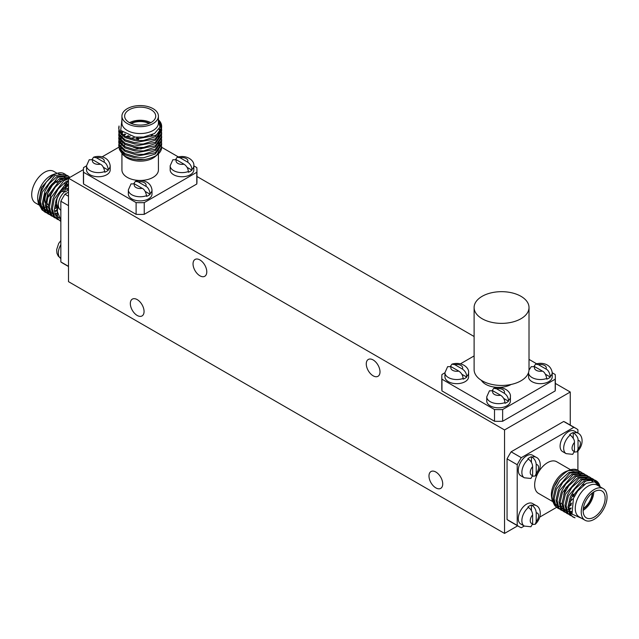 <?xml version="1.0" encoding="UTF-8"?>
<svg xmlns="http://www.w3.org/2000/svg" width="639" height="639" viewBox="0 0 639 639"><rect width="100%" height="100%" fill="white"/><g stroke="black" fill="none" stroke-linecap="round" stroke-linejoin="round"><path stroke-width="0.96" d="M474.106 307.519L474.106 369.598A27.453 15.847 0 0 0 482.149 380.804A27.453 15.847 0 0 0 512.071 384.247A27.453 15.847 0 0 0 529.012 369.598L529.012 307.519A27.453 15.847 180 0 1 512.071 322.168A27.453 15.847 180 0 1 482.149 318.733A27.453 15.847 180 0 1 474.106 307.519A27.453 15.847 180 0 1 491.056 292.878A27.453 15.847 180 0 1 520.977 296.312A27.453 15.847 180 0 1 529.012 307.519M583.319 508.516A13.85 7.995 120 0 0 592.265 493.028M583.271 508.916A13.85 7.995 120 0 0 592.585 492.781M583.159 510.361A15.544 8.978 120 0 0 593.783 491.966M594.15 517.135A15.544 8.978 120 0 0 605.141 498.101A15.544 8.978 120 0 0 601.922 490.984A15.544 8.978 120 0 0 594.15 491.75A15.544 8.978 120 0 0 583.99 505.449A15.544 8.978 120 0 0 586.378 517.902A15.544 8.978 120 0 0 594.15 517.135M600.109 486.814A21.454 12.389 120 0 0 596.067 480.776A21.454 12.389 120 0 0 595.46 480.464L600.029 486.766M596.067 480.776L595.005 480.161L583.894 481.007L574.725 489.258L570.26 497.062L567.975 506.855L569.764 514.291L573.143 517.095L570.851 514.922L569.069 507.478L571.346 497.693L584.989 481.63C588.95 479.53 592.441 479.138 595.46 480.464M571.146 515.833L567.863 513.197L566.082 505.761L568.359 495.968L582.001 479.913L593.104 479.066L594.014 479.681M594.502 480.097L596.363 482.533M595.356 482.062L593.871 479.921M593.415 479.466L592.545 478.771M593.104 479.066L592.018 478.435L580.907 479.282L571.745 487.533L567.272 495.337L564.988 505.129L566.777 512.574L570.156 515.369M568.159 514.107L564.876 511.472L563.095 504.035L565.379 494.243L579.014 478.188L590.116 477.341L591.027 477.956M592.912 481.574L592.01 479.697M591.626 479.106L590.883 478.196M590.428 477.74L589.557 477.045M590.116 477.341L589.03 476.71L577.92 477.557L568.758 485.808L564.285 493.612L562 503.404L563.79 510.849L567.168 513.644M565.18 512.382L561.889 509.754L560.107 502.31L562.392 492.517L576.027 476.462L587.129 475.616L588.04 476.231M587.441 476.015L586.578 475.32M587.129 475.616L586.043 474.985L574.932 475.831L565.771 484.082L561.298 491.886L559.021 501.679L560.802 509.123L564.181 511.919M562.192 510.665L558.901 508.029L557.12 500.585L559.405 490.792L573.039 474.737L584.142 473.89L585.052 474.505M584.142 473.89L583.056 473.259L571.953 474.106L562.783 482.357L558.31 490.169L556.034 499.954L557.815 507.398L561.194 510.194M559.205 508.94L555.914 506.304L554.133 498.859L556.417 489.067L570.052 473.012L581.163 472.165L582.065 472.78M581.163 472.165L580.068 471.542L568.966 472.381L559.796 480.64L555.323 488.444L553.047 498.228L554.828 505.673L558.206 508.468M578.007 470.352A21.454 12.389 120 0 0 577.848 470.256A21.454 12.389 120 0 0 569.9 470.008L566.641 471.191A18.243 10.536 120 0 0 564.285 472.301A18.243 10.536 120 0 0 551.377 494.65A18.243 10.536 120 0 0 551.601 497.254L552.08 499.978L551.848 497.07C552.703 486.343 557.783 477.764 567.081 471.334L568.902 470.408L578.175 470.44L579.078 471.055M569.9 470.008A21.454 12.389 120 0 0 568.902 470.408M575.044 472.772A18.243 10.536 120 0 0 573.734 471.598M572.416 470.935A18.243 10.536 120 0 0 568.183 470.743M570.595 469.777L556.681 461.741A18.243 10.536 120 0 0 547.559 462.644A18.243 10.536 120 0 0 535.634 478.723A18.243 10.536 120 0 0 538.429 493.348L552.423 501.423M607.05 496.99A18.243 10.536 120 0 0 603.272 488.643A18.243 10.536 120 0 0 594.15 489.546A18.243 10.536 120 0 0 582.225 505.625A18.243 10.536 120 0 0 585.02 520.242A18.243 10.536 120 0 0 594.15 519.339A18.243 10.536 120 0 0 607.05 496.99M603.272 488.643L597.297 485.193A18.243 10.536 120 0 0 588.176 486.095A18.243 10.536 120 0 0 576.25 502.174A18.243 10.536 120 0 0 579.054 516.799L585.02 520.242M152.865 134.414A15.544 8.97 180 0 1 151.171 135.572M151.171 109.78A15.544 8.97 180 0 1 155.724 116.122A15.544 8.97 180 0 1 151.171 122.464A15.544 8.97 180 0 1 134.23 124.413A15.544 8.97 180 0 1 124.637 116.122A15.544 8.97 180 0 1 129.19 109.78A15.544 8.97 180 0 1 151.171 109.78M123.662 135.524L125.667 134.374M161.635 147.154A21.454 12.389 180 0 1 161.635 147.329A21.454 12.389 180 0 1 157.873 154.342L155.221 156.571A18.243 10.536 180 0 1 153.08 158.057A18.243 10.536 180 0 1 127.273 158.057A18.243 10.536 180 0 1 125.132 156.571L123.007 154.782L125.412 156.443C135.125 161.068 145.101 160.956 155.317 156.116L157.026 155.005L161.635 146.954L161.555 145.86M124.174 155.668A18.243 10.536 180 0 1 122.48 153.176M123.798 145.964A18.243 10.536 180 0 1 125.204 144.59M119.836 150.261L123.007 154.79M126.937 137.241L130.18 136.131M136.075 159.654A18.243 10.536 180 0 1 144.031 159.622M127.273 108.67A18.243 10.536 180 0 1 153.08 108.67A18.243 10.536 180 0 1 158.424 116.122A18.243 10.536 180 0 1 153.08 123.575A18.243 10.536 180 0 1 133.192 125.859A18.243 10.536 180 0 1 121.929 116.122A18.243 10.536 180 0 1 127.273 108.67M366.267 363.911A9.713 5.607 -120 0 0 370.508 373.687A9.713 5.607 -120 0 0 377.992 376.291A9.713 5.607 -120 0 0 380.005 371.842A9.713 5.607 -120 0 0 375.764 362.065A9.713 5.607 -120 0 0 368.28 359.461A9.713 5.607 -120 0 0 366.267 363.911M428.985 475.991A9.713 5.607 -120 0 0 433.226 485.768A9.713 5.607 -120 0 0 440.71 488.372A9.713 5.607 -120 0 0 442.723 483.923A9.713 5.607 -120 0 0 438.482 474.146A9.713 5.607 -120 0 0 430.998 471.542A9.713 5.607 -120 0 0 428.985 475.991M193.042 263.899A9.713 5.607 60 0 1 195.055 259.45A9.713 5.607 60 0 1 202.539 262.054A9.713 5.607 60 0 1 206.78 271.831A9.713 5.607 60 0 1 204.768 276.28A9.713 5.607 60 0 1 197.283 273.676A9.713 5.607 60 0 1 193.042 263.899M130.324 303.557A9.713 5.607 60 0 1 132.337 299.116A9.713 5.607 60 0 1 139.821 301.712A9.713 5.607 60 0 1 144.063 311.489A9.713 5.607 60 0 1 142.05 315.938A9.713 5.607 60 0 1 134.565 313.334A9.713 5.607 60 0 1 130.324 303.557M66.049 188.233A13.85 7.995 120 0 0 66.001 187.107M65.769 185.709A13.85 7.995 120 0 0 64.978 183.712M61.04 181.26A13.85 7.995 120 0 0 56.52 182.427M65.753 188.066A13.85 7.995 120 0 0 65.729 187.363M65.545 185.901A13.85 7.995 120 0 0 64.835 183.824M66.72 184.935A15.544 8.978 120 0 0 66.073 182.93M63.037 179.926A15.544 8.978 120 0 0 59.938 179.591M55.433 208.466L57.614 206.772M57.414 209.496L55.361 210.782M60.849 220.223L57.374 211.589L57.718 206.972M67.391 188.697L68.501 187.666M56.607 202.427L57.646 218.626L60.178 220.934L56.551 217.995L54.275 210.271L56.056 200.191L61.232 190.598L68.501 183.681M68.501 181.644A21.454 12.389 120 0 0 68.485 181.548L66.799 182.466L54.163 199.096L52.374 209.177L54.658 216.901L57.19 219.209L53.572 216.278L51.288 208.546L53.069 198.465L58.245 188.872L65.713 181.835L68.501 180.446M68.501 178.776L63.812 180.741L51.176 197.371L49.387 207.451L51.671 215.175L54.203 217.484L50.585 214.552L48.3 206.82L50.84 194.815L55.266 187.147L62.726 180.11L68.964 177.93M70.138 177.251L60.833 179.016L48.189 195.646L46.407 205.726L48.684 213.458L51.216 215.758L47.598 212.827L45.313 205.095L47.853 193.09L52.278 185.422L59.739 178.385L70.242 177.195M57.47 212.963L55.657 213.73M48.229 214.033L44.61 211.102L42.326 203.37L44.874 191.365L49.291 183.697L56.751 176.66L67.103 175.382L68.189 176.013L57.845 177.291L45.201 193.921L43.42 204.001L45.696 211.733L49.219 214.52M45.744 212.38L44.714 211.972M45.241 212.308L41.623 209.376L39.338 201.644L41.128 191.572L46.304 181.979L53.764 174.934C57.406 172.722 60.665 172.203 63.533 173.361A21.454 12.389 120 0 1 64.14 173.672L65.21 174.287L54.858 175.565L42.214 192.195L40.433 202.275L42.709 210.007L46.232 212.795M66.999 182.347L66.688 184.783M65.33 178.792L64.715 177.338M64.172 176.476L63.604 175.797M62.007 174.591L58.389 173.912M46.304 181.979L41.886 189.647M40.864 205.774L43.484 209.105M45.736 210.207L46.28 210.351M47.19 210.495L48.78 210.511M55.465 208.098L57.534 206.621M49.291 183.697L44.874 191.365M43.851 207.499L46.471 210.822M47.574 211.493L49.259 212.068M50.537 212.244L51.767 212.236M55.385 211.389L57.366 210.455M67.974 178.041L64.363 177.362M52.166 185.574L47.853 193.09M46.839 209.225L49.459 212.547M50.561 213.218L52.246 213.793M53.524 213.969L54.754 213.961M55.681 213.857L57.526 213.41M55.154 187.299L50.92 194.647M58.245 188.872L53.908 196.365M61.12 190.749L56.815 198.266M55.793 214.4L59.1 218.171M57.342 173.265L52.438 175.07L41.455 187.602L38.412 203.529L42.406 210.319M66.113 174.91L65.21 174.287M69.1 176.636L68.189 176.013M51.216 215.758L52.206 216.238M54.203 217.484L55.194 217.963M57.19 219.209L58.181 219.688M68.501 185.046L62.446 191.069M60.178 220.934L60.849 221.278M68.501 192.131L64.922 194.2L68.501 196.261M68.501 205.654L60.849 201.245L60.849 261.926L68.501 266.343M50.305 188.337A13.85 7.995 120 0 0 47.294 194.496M46.655 201.684A13.85 7.995 120 0 0 48.324 205.111M55.857 205.423A13.85 7.995 120 0 0 56.256 205.207A13.85 7.995 120 0 0 56.895 204.807M46.567 202.363A13.85 7.995 120 0 0 48.316 205.215M55.936 205.039A13.85 7.995 120 0 0 55.952 205.031A13.85 7.995 120 0 0 56.823 204.48M55.952 181.029A15.544 8.978 120 0 0 45.345 203.162M46.399 205.51A15.544 8.978 120 0 0 48.181 207.18A15.544 8.978 120 0 0 48.316 207.26M55.657 206.581A15.544 8.978 120 0 0 55.952 206.413A15.544 8.978 120 0 0 57.143 205.654M57.095 173.305L53.724 171.364A18.243 10.536 120 0 0 44.602 172.266A18.243 10.536 120 0 0 32.685 188.345A18.243 10.536 120 0 0 35.48 202.97L38.699 204.831M38.971 203.825A18.243 10.536 120 0 0 39.522 203.793M47.51 197.731A15.544 8.978 120 0 0 52.118 192.091M55.489 174A18.243 10.536 120 0 0 53.98 174.279M55.01 173.856L52.941 174.607A18.243 10.536 120 0 0 50.577 175.717A18.243 10.536 120 0 0 37.893 200.67L38.404 203.529M60.849 261.926A56.767 32.773 120 0 0 62.814 263.228L68.501 266.511M64.922 194.2A56.767 32.773 120 0 0 60.849 201.245M38.212 201.996A18.243 10.536 120 0 0 39.73 204.943M40.936 206.085A18.243 10.536 120 0 0 41.455 206.421A18.243 10.536 120 0 0 42.789 206.988M43.787 207.204A18.243 10.536 120 0 0 45.497 207.244M60.849 210.199L60.793 210.167A11.829 6.829 -60 0 1 58.676 201.844A11.829 6.829 -60 0 1 64.914 191.532L65.513 191.876A11.829 6.829 -60 0 1 67.303 190.614A11.829 6.829 -60 0 1 68.501 190.023M64.914 191.532L61.656 191.5C57.502 195.055 53.181 204.073 60.793 210.167M64.379 191.269L66.033 188.992L68.501 189.463M196.948 176.484L474.106 336.505M555.339 383.408L570.252 392.019L504.546 429.951L68.501 178.201L83.413 169.591M570.252 425.103L570.252 392.019M68.501 178.201L68.501 281.663L504.546 533.413L517.67 525.833M504.546 533.413L504.546 429.951M577.904 433.122L577.904 429.68A56.767 32.773 120 0 0 575.939 428.378L565.787 422.515A56.767 32.773 120 0 0 563.678 421.468L573.83 427.331L521.28 457.676L511.128 451.813A56.767 32.773 120 0 0 507.054 458.858L517.215 464.721L517.215 525.402L507.054 519.539A56.767 32.773 120 0 0 509.019 520.841L519.172 526.704A56.767 32.773 120 0 0 521.28 527.75L524.26 526.033M507.054 519.539L507.054 458.858M511.128 451.813L563.678 421.468M83.557 184L136.107 214.337L136.107 202.611L83.557 172.274L83.557 184A56.767 32.773 180 0 1 83.413 181.652L83.413 169.926A56.767 32.773 180 0 1 83.557 167.578L86.537 165.852M193.817 165.852L196.796 167.578A56.767 32.773 180 0 1 196.948 169.926L196.948 181.652A56.767 32.773 180 0 1 196.796 184L196.796 172.274L144.246 202.611L144.246 214.337L196.796 184M144.246 214.337A56.767 32.773 180 0 1 136.107 214.337M555.195 390.916L502.645 421.261L502.645 409.535L555.195 379.191L555.195 390.916A56.767 32.773 0 0 0 555.339 388.568L555.339 376.842A56.767 32.773 0 0 0 555.195 374.494L552.216 372.769M494.506 421.261L441.956 390.916L441.956 379.191L494.506 409.535L494.506 421.261A56.767 32.773 0 0 0 502.645 421.261M444.936 372.769L441.956 374.494A56.767 32.773 -0 0 0 441.805 376.842L441.805 388.568A56.767 32.773 0 0 0 441.956 390.916M474.106 355.931L460.455 363.815M536.696 363.815L529.012 359.382M441.805 376.842A56.767 32.773 -0 0 0 441.956 379.191M494.506 409.535A56.767 32.773 0 0 0 502.645 409.535M555.195 379.191A56.767 32.773 0 0 0 555.339 376.842M486.75 396.843L489.45 390.788L493.004 390.868L500.561 395.229C503.197 396.971 504.658 399.423 504.954 402.594A11.829 6.829 180 0 1 492.901 402.834A11.829 6.829 180 0 1 486.75 396.843L486.75 400.98A11.829 6.829 0 0 0 494.051 407.291A11.829 6.829 0 0 0 506.935 405.813A11.829 6.829 0 0 0 510.401 400.98L510.401 396.843A11.829 6.829 180 0 1 508.532 400.525C508.245 397.354 506.783 394.902 504.147 393.161L496.591 388.8L493.787 388.264L492.238 390.493M528.565 372.457L528.565 376.842A11.829 6.829 0 0 0 535.865 383.152A11.829 6.829 0 0 0 548.749 381.667A11.829 6.829 0 0 0 552.216 376.842L552.216 372.705C550.738 363.064 540.77 362.289 535.618 364.118L538.405 364.661L545.962 369.022C548.014 369.853 549.476 372.305 550.347 376.387L550.347 377.074A11.829 6.829 0 0 1 548.749 378.224A11.829 6.829 0 0 1 546.768 379.143L546.768 378.456C545.842 374.366 544.38 371.914 542.375 371.091L534.819 366.73L531.257 366.65L529.004 370.093M444.936 372.705L447.635 366.642L451.19 366.73L458.746 371.091C461.382 372.833 462.852 375.285 463.139 378.456A11.829 6.829 180 0 1 451.086 378.695A11.829 6.829 180 0 1 444.936 372.705L444.936 376.842A11.829 6.829 0 0 0 452.236 383.152A11.829 6.829 0 0 0 465.128 381.667A11.829 6.829 0 0 0 468.587 376.842L468.587 372.705A11.829 6.829 180 0 1 466.726 376.387C466.43 373.216 464.968 370.756 462.332 369.022L454.776 364.661L451.973 364.126L450.423 366.355M481.359 380.333A18.243 10.536 0 0 0 511.216 384.438M463.139 378.456L463.139 379.143A11.829 6.829 180 0 0 465.128 378.224A11.829 6.829 180 0 0 466.726 377.074L466.726 376.387M466.726 377.074L461.845 374.262M545.434 374.238L550.347 377.074M534.052 366.355L535.618 364.118M504.954 402.594L504.954 403.281A11.829 6.829 180 0 0 506.935 402.362A11.829 6.829 180 0 0 508.532 401.212L508.532 400.525M508.532 401.212L503.66 398.401M138.559 138.152L138.559 139.534M137.657 139.502L137.657 138.08M136.706 139.454L136.706 137.976M130.3 138.383L134.19 137.513L130.228 138.367M118.814 144.142L119.453 148.304L125.004 153.568L134.621 156.483L155.349 152.705L161.635 143.511L161.555 142.417M118.814 140.692L119.453 144.853L125.004 150.117L134.621 153.04L155.349 149.254L161.635 140.061L161.555 138.967M122.129 131.961L121.138 132.896M118.814 137.241L119.453 141.403L125.004 146.666L134.621 149.59L155.349 145.804L161.635 136.61L161.555 135.516M118.814 133.791L119.453 137.952L125.004 143.224L134.621 146.139L155.349 142.361L161.635 133.16L161.555 132.065M118.814 130.348L119.453 134.51L125.004 139.773L134.621 142.689L155.349 138.911L161.635 129.717L161.555 128.623M161.443 127.992L160.261 125.164M119.022 126.003L118.718 127.992L119.453 131.059L125.004 136.323L134.621 139.246L155.349 135.46C159.087 133.168 161.172 130.34 161.603 126.977L158.424 119.884M143.727 137.065L135.268 137.129M158.424 119.781A21.454 12.389 180 0 1 161.635 126.298L161.635 127.52L155.349 136.722L143.256 140.58L134.621 140.5L125.004 137.585L119.453 132.313L118.718 127.992M121.817 134.11L120.579 130.252M159.127 129.054L159.758 131.57M159.734 132.864L158.16 136.802M161.635 129.717L161.635 130.971L155.349 140.165L143.256 144.023L134.621 143.951L125.004 141.027L119.453 135.764L118.718 131.442M161.635 133.16L161.635 134.422L155.349 143.615L143.623 147.433L135.164 147.465M121.817 141.003L120.587 137.529M120.643 136.347L121.13 134.701M121.61 133.799L122.664 132.425M158.312 134.47L159.087 135.851M159.423 136.714L159.566 137.241M159.734 139.765L158.16 143.695M161.635 136.61L161.635 137.872L155.349 147.066L143.623 150.876L135.164 150.916M121.817 144.454L120.587 140.979M120.643 139.797L121.13 138.152M121.562 137.329L122.56 135.995M123.271 135.268L124.924 133.966M161.635 140.061L161.635 141.323L155.349 150.516L143.623 154.326L135.164 154.358M125.931 136.794L128.463 135.58M158.312 141.363L158.927 142.417M159.423 143.615L159.758 145.365M159.734 146.658L158.16 150.596M161.635 143.511L161.635 144.765L155.349 153.967L143.623 157.777L135.164 157.809M121.817 151.355L120.587 147.873M120.835 145.868L121.13 145.053M121.61 144.142L122.56 142.888M158.584 144.542L159.063 145.596M159.47 147.002L159.558 147.545M158.424 120.108L159.99 127.049L154.566 133.471L143.448 137.105L135.125 137.113L120.723 130.452L121.929 119.797M143.623 140.532L134.973 140.548M118.75 128.623L119.126 126.961M160.165 126.266L161.276 128.623M161.443 129.246L161.611 130.34M143.623 143.983L134.973 143.991M159.359 128.631L160.541 130.348M160.86 130.979L161.276 132.073M161.443 132.696L161.611 133.791M143.623 147.433L134.621 147.401L125.004 144.478L119.453 139.214L118.718 134.885M161.443 136.147L161.611 137.241M143.623 150.876L134.621 150.844L125.004 147.928L119.453 142.665L118.718 138.336M143.623 154.326L134.621 154.295L125.004 151.379L119.453 146.107L118.718 141.786M118.75 142.417L118.95 141.323M143.623 157.777L134.621 157.745L125.004 154.822L119.453 149.558L118.718 145.237M102.056 156.89L118.766 147.25M161.635 147.274L178.297 156.89M142.329 148.4A3.043 1.757 180 0 1 137.257 147.657M131.235 123.463A13.85 7.995 180 0 1 149.119 123.463M129.557 122.672A15.544 8.97 180 0 1 150.796 122.672M130.859 123.303A13.85 7.995 180 0 1 149.494 123.303M158.424 116.122L158.424 123.023A18.243 10.536 180 0 1 153.08 130.468A18.243 10.536 180 0 1 133.192 132.752A18.243 10.536 180 0 1 121.929 123.023L121.929 116.122M158.057 148.504A18.243 10.536 180 0 1 158.408 150.221M158.328 151.691A18.243 10.536 180 0 1 156.371 155.461M158.424 153.855L158.424 169.926A18.243 10.536 180 0 1 153.08 177.37A18.243 10.536 180 0 1 133.192 179.655A18.243 10.536 180 0 1 121.929 169.926L121.929 153.767M196.948 169.926A56.767 32.773 180 0 1 196.796 172.274M83.557 172.274A56.767 32.773 180 0 1 83.413 169.926M144.246 202.611A56.767 32.773 180 0 1 136.107 202.611M92.032 159.438L93.598 157.202L96.377 157.737L103.933 162.098C105.994 162.929 107.456 165.389 108.326 169.463A11.829 6.829 0 0 0 110.188 165.781L110.188 169.926A11.829 6.829 180 0 1 106.729 174.751A11.829 6.829 180 0 1 93.837 176.228A11.829 6.829 180 0 1 86.537 169.926L86.537 165.781A11.829 6.829 0 0 0 92.687 171.771A11.829 6.829 0 0 0 104.74 171.532C103.822 167.45 102.36 164.99 100.347 164.175L92.791 159.806L89.228 159.734L86.537 165.781M133.839 183.577L135.412 181.34L138.192 181.883L145.748 186.245C147.801 187.075 149.27 189.527 150.141 193.609A11.829 6.829 0 0 0 152.002 189.927L152.002 194.064A11.829 6.829 180 0 1 148.544 198.889A11.829 6.829 180 0 1 135.652 200.374A11.829 6.829 180 0 1 128.351 194.064L128.351 189.927A11.829 6.829 0 0 0 134.502 195.917A11.829 6.829 0 0 0 146.555 195.678C145.636 191.588 144.174 189.136 142.162 188.313L134.605 183.952L131.043 183.872L128.351 189.927M177.203 157.202C187.171 154.334 194.695 160.924 193.817 165.781L193.817 169.926A11.829 6.829 180 0 1 190.35 174.751A11.829 6.829 180 0 1 177.466 176.228A11.829 6.829 180 0 1 170.166 169.926L170.166 165.781A11.829 6.829 180 0 0 176.316 171.771A11.829 6.829 180 0 0 188.369 171.532L188.369 172.226A11.829 6.829 180 0 0 190.35 171.3A11.829 6.829 180 0 0 191.948 170.158L191.948 169.463C191.66 166.292 190.198 163.84 187.562 162.098L180.006 157.737L177.203 157.202L175.653 159.43M161.635 126.298A21.454 12.389 180 0 1 161.603 126.977M157.873 154.342A21.454 12.389 180 0 1 157.026 155.005M191.948 170.158L187.075 167.338M170.166 165.781L172.865 159.726L176.42 159.806L183.976 164.175C186.612 165.908 188.074 168.369 188.369 171.532M150.141 193.609L150.141 194.296A11.829 6.829 0 0 1 148.544 195.446A11.829 6.829 0 0 1 146.555 196.365L146.555 195.678M145.229 191.46L150.141 194.296M108.326 169.463L108.326 170.158A11.829 6.829 0 0 1 106.729 171.3A11.829 6.829 0 0 1 104.74 172.226L104.74 171.532M103.414 167.322L108.326 170.158M572.64 494.929L573.87 495.64M574.261 494.826L573.063 494.139M572.209 495.784L573.487 496.527M554.412 504.994L552.08 499.978M571.41 512.151L570.1 512.542M575.02 517.822L573.143 517.095M577.832 490.832L573.423 498.38M574.725 489.258L570.395 496.735M569.389 511.352L572.113 514.347M592.425 481.566L590.564 479.761M589.422 479.138L585.236 478.531M571.745 487.533L567.408 495.009M568.758 485.808L564.501 493.116M563.414 507.901L565.811 510.705M566.873 511.248L568.534 511.647M569.557 511.679L571.274 511.456M587.329 479.569L586.514 478.204M583.455 475.688L579.261 475.081M565.771 484.082L561.513 491.391M560.427 506.176L562.831 508.979M563.886 509.523L565.547 509.922M566.481 509.962L568.127 509.77M569.117 509.507L571.066 508.732M562.783 482.357L558.526 489.666M569.125 506.447L571.434 504.866M581.354 476.119L580.747 475.057M579.964 474.034L578.614 472.86M577.48 472.237L573.287 471.63M559.796 480.64L555.539 487.94M554.452 502.733L556.857 505.537M558.718 506.328L559.572 506.471M560.595 506.511L562.152 506.32M569.924 501.871L572.632 498.939L569.908 501.927M599.821 486.646L594.542 481.806L586.314 483.308L577.608 491.127L573.447 498.324L572.009 514.115L581.849 518.413M572.616 516.751L574.237 517.255M560.667 509.85L561.713 510.226M569.085 509.043L571.09 507.885M569.237 505.345L571.817 503.093M578.734 474.29L578.055 473.355M577.049 472.301L576.626 471.949M539.779 517.071L556.489 507.422M577.904 470.288L577.904 451.046M567.264 486.439A3.043 1.757 120 0 0 566.082 487.533A3.043 1.757 120 0 0 565.475 488.587A3.043 1.757 120 0 0 565.379 491.199M584.637 484.314A15.544 8.978 120 0 0 582.8 485.201M554.404 486.215A18.243 10.536 120 0 0 558.398 479.354M521.28 457.676A56.767 32.773 120 0 0 517.215 464.721M517.215 525.402A56.767 32.773 120 0 0 519.172 526.704M575.939 428.378A56.767 32.773 120 0 0 573.83 427.331M532.567 524.491L535.266 524.26L536.209 521.568L536.209 512.837C536.017 509.69 534.627 507.19 532.023 505.353A11.829 6.829 -60 0 1 536.145 505.585L532.567 503.516A11.829 6.829 120 0 0 526.648 504.099A11.829 6.829 120 0 0 518.924 514.523A11.829 6.829 120 0 0 520.737 523.996L524.323 526.065A11.829 6.829 -60 0 1 522.207 517.742A11.829 6.829 -60 0 1 528.445 507.43C531.041 509.267 532.439 511.759 532.622 514.906L532.622 523.637L530.913 526.76L524.323 526.065M532.567 476.207L535.266 475.983L536.209 473.283L536.209 464.561C536.017 461.406 534.627 458.914 532.023 457.077A11.829 6.829 -60 0 1 536.145 457.3L532.567 455.232A11.829 6.829 120 0 0 526.648 455.815A11.829 6.829 120 0 0 518.924 466.238A11.829 6.829 120 0 0 520.737 475.712L524.323 477.78A11.829 6.829 -60 0 1 522.207 469.465A11.829 6.829 -60 0 1 528.445 459.145C531.041 460.983 532.439 463.475 532.622 466.63L532.622 475.352L530.913 478.475L524.323 477.78M577.089 451.829C584.461 444.672 582.744 435.039 577.96 433.162L574.373 431.093A11.829 6.829 120 0 0 568.462 431.676A11.829 6.829 120 0 0 560.738 442.1A11.829 6.829 120 0 0 562.552 451.573L566.13 453.642L572.712 454.345L574.437 451.214L574.437 442.484C574.725 440.303 573.335 437.811 570.252 435.007L569.661 434.656A11.829 6.829 120 0 1 571.45 433.402A11.829 6.829 120 0 1 573.239 432.587L573.838 432.938C576.961 435.75 578.351 438.242 578.023 440.415L578.023 449.145L577.089 451.829L574.373 452.061M551.896 498.54A18.243 10.536 120 0 0 553.206 501.24M560.115 503.708A18.243 10.536 120 0 0 562.008 503.173M573.239 432.587L573.239 438.234M528.445 459.145L527.846 458.802A11.829 6.829 -60 0 1 529.635 457.54A11.829 6.829 -60 0 1 531.424 456.733L532.023 457.077M531.424 462.356L531.424 456.733M528.445 507.43L527.846 507.078A11.829 6.829 -60 0 1 529.635 505.824A11.829 6.829 -60 0 1 531.424 505.01L532.023 505.353M531.424 510.641L531.424 505.01M60.849 240.56L58.66 243.491L56.655 249.641L56.943 253.268L58.189 256.023L60.793 258.452A11.829 6.829 -60 0 1 60.849 244.689M458.746 371.091A5.911 3.411 180 0 1 452.58 370.293A5.911 3.411 180 0 1 451.19 366.73M454.776 364.661A5.911 3.411 180 0 1 460.943 365.46A5.911 3.411 180 0 1 462.332 369.022M528.565 372.705A11.829 6.829 0 0 0 534.707 378.695A11.829 6.829 0 0 0 546.768 378.456M550.347 376.387A11.829 6.829 0 0 0 552.216 372.705M545.962 369.022A5.911 3.411 0 0 0 544.572 365.46A5.911 3.411 0 0 0 538.405 364.661M534.819 366.73A5.911 3.411 0 0 0 536.209 370.293A5.911 3.411 0 0 0 542.375 371.091M500.561 395.229A5.911 3.411 180 0 1 494.394 394.431A5.911 3.411 180 0 1 493.004 390.868M496.591 388.8A5.911 3.411 180 0 1 502.757 389.598A5.911 3.411 180 0 1 504.147 393.161M193.817 165.781A11.829 6.829 180 0 1 191.948 169.463M180.006 157.737A5.911 3.411 180 0 1 186.173 158.544A5.911 3.411 180 0 1 187.562 162.098M183.976 164.175A5.911 3.411 180 0 1 177.81 163.368A5.911 3.411 180 0 1 176.42 159.806M134.605 183.952A5.911 3.411 0 0 0 135.995 187.507A5.911 3.411 0 0 0 142.162 188.313M145.748 186.245A5.911 3.411 0 0 0 144.358 182.682A5.911 3.411 0 0 0 138.192 181.883M146.555 147.393A11.829 6.829 180 0 1 142.417 148.344M137.936 148.344A11.829 6.829 180 0 1 133.303 147.202M92.791 159.806A5.911 3.411 0 0 0 94.181 163.368A5.911 3.411 0 0 0 100.347 164.175M103.933 162.098A5.911 3.411 0 0 0 102.544 158.544A5.911 3.411 0 0 0 96.377 157.737M570.252 435.007A11.829 6.829 120 0 0 564.021 445.319A11.829 6.829 120 0 0 566.13 453.642M577.96 433.162A11.829 6.829 120 0 0 573.838 432.938M578.023 449.145A5.911 3.411 120 0 0 580.412 443.402A5.911 3.411 120 0 0 578.023 440.415M574.437 442.484A5.911 3.411 120 0 0 572.049 448.227A5.911 3.411 120 0 0 574.437 451.214M532.622 475.352A5.911 3.411 -60 0 1 530.234 472.373A5.911 3.411 -60 0 1 532.622 466.63M536.209 464.561A5.911 3.411 -60 0 1 538.597 467.54A5.911 3.411 -60 0 1 536.209 473.283M570.252 483.284A11.829 6.829 120 0 0 567.36 486.391M565.116 490.273A11.829 6.829 120 0 0 563.798 494.85M532.622 523.637A5.911 3.411 -60 0 1 530.234 520.649A5.911 3.411 -60 0 1 532.622 514.906M536.209 512.837A5.911 3.411 -60 0 1 538.597 515.825A5.911 3.411 -60 0 1 536.209 521.568M38.164 201.397L39.354 202.084M46.423 206.165L48.181 207.18M66.033 188.992L68.501 188.617M451.973 364.126C461.941 361.251 469.465 367.848 468.587 372.705M493.787 388.264C503.756 385.389 511.28 391.987 510.401 396.843M152.002 189.927C150.532 180.278 140.556 179.511 135.412 181.34M110.188 165.781C108.718 156.14 98.749 155.373 93.598 157.202M566.082 487.533L565.475 488.587M535.266 475.983C542.743 468.778 540.794 458.97 536.145 457.3M535.266 524.26C542.743 517.063 540.794 507.254 536.145 505.585"/></g></svg>
